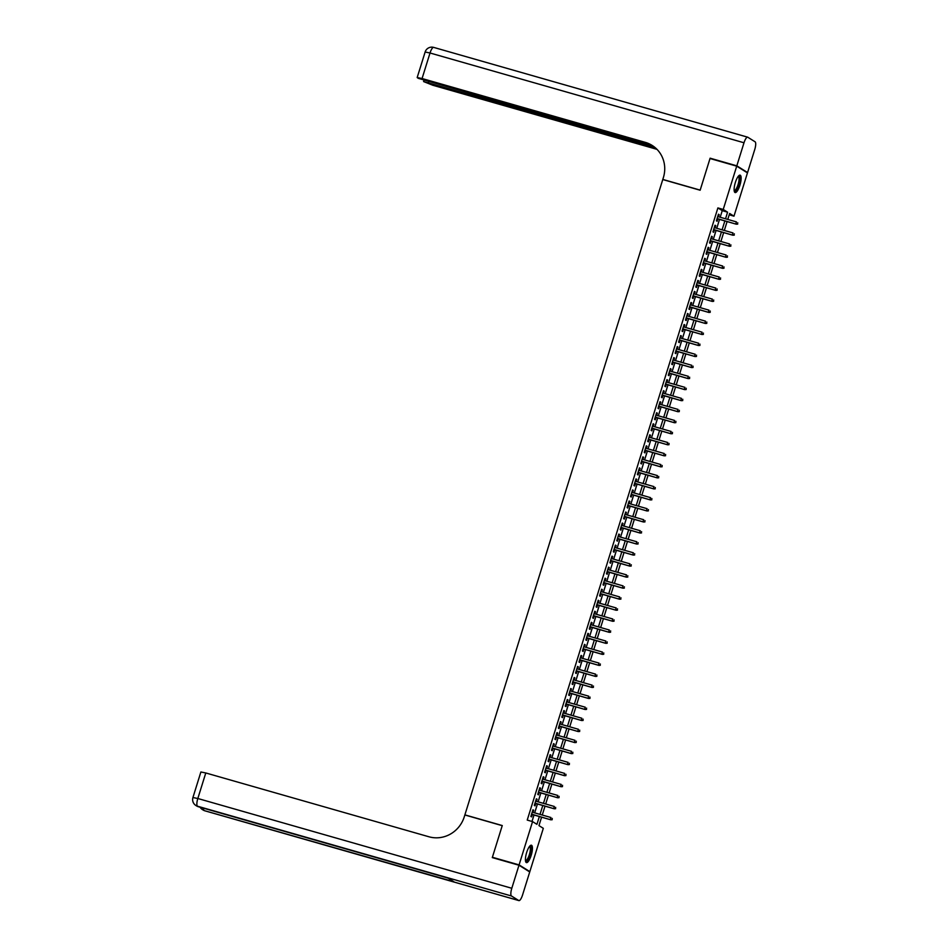 <?xml version="1.0" encoding="UTF-8"?>
<svg xmlns="http://www.w3.org/2000/svg" width="948" height="948" viewBox="0 0 948 948"><rect width="100%" height="100%" fill="white"/><g stroke="black" fill="none" stroke-linecap="round" stroke-linejoin="round"><path stroke-width="1.42" d="M526.661 852.501A9.042 2.571 -74 0 1 531.413 845.225A9.042 2.571 -74 0 1 531.188 855.333A9.042 2.571 -74 0 1 526.436 862.609A9.042 2.571 -74 0 1 526.661 852.501M735.364 182.443A9.042 2.571 -74 0 1 740.115 175.167A9.042 2.571 -74 0 1 739.89 185.275A9.042 2.571 -74 0 1 735.138 192.551A9.042 2.571 -74 0 1 735.364 182.443M493.446 857.928L492.391 857.265L502.262 825.554L464.887 814.865L662.77 179.539L700.145 190.228L710.016 158.517L736.715 166.161L747.462 172.88L733.977 216.18L729.628 213.442L727.768 219.426M729.202 214.805L733.977 216.18M541.581 817.176L538.962 825.601L543.311 828.327L529.837 871.627L519.089 864.896L532.563 821.608L536.924 824.333L539.353 816.548M528.664 871.295L529.837 871.627M533.013 812.389L533.665 810.267L532.942 809.817L530.88 816.429L531.603 816.892L532.338 814.533M536.438 801.356L537.101 799.235L536.378 798.785L534.317 805.397L535.039 805.859L535.774 803.513M539.874 790.324L540.538 788.203L539.815 787.752L537.753 794.377L538.476 794.827L539.211 792.481M543.311 779.303L543.974 777.182L543.251 776.72L541.19 783.344L541.912 783.795L542.647 781.448M546.747 768.271L547.411 766.15L546.688 765.7L544.626 772.312L545.349 772.762L546.084 770.416M550.184 757.239L550.847 755.118L550.124 754.667L548.062 761.28L548.785 761.742L549.52 759.384M553.62 746.206L554.284 744.085L553.549 743.635L551.487 750.247L552.222 750.709L552.945 748.363M557.057 735.186L557.72 733.065L556.986 732.603L554.924 739.227L555.658 739.677L556.381 737.331M560.493 724.154L561.157 722.032L560.422 721.57L558.36 728.194L559.095 728.645L559.818 726.298M563.93 713.121L564.581 711L563.859 710.55L561.797 717.162L562.519 717.612L563.254 715.266M567.366 702.089L568.018 699.968L567.295 699.517L565.233 706.13L565.956 706.592L566.691 704.245M570.803 691.056L571.454 688.935L570.732 688.485L568.67 695.109L569.393 695.559L570.127 693.213M574.227 680.036L574.891 677.915L574.168 677.453L572.106 684.077L572.829 684.527L573.564 682.181M577.664 669.004L578.327 666.882L577.605 666.42L575.543 673.044L576.266 673.495L577 671.148M581.1 657.971L581.764 655.85L581.041 655.4L578.979 662.012L579.702 662.462L580.437 660.116M584.537 646.939L585.2 644.818L584.478 644.367L582.416 650.98L583.139 651.442L583.873 649.096M587.973 635.907L588.637 633.785L587.914 633.335L585.852 639.959L586.575 640.41L587.31 638.063M591.41 624.886L592.073 622.765L591.339 622.303L589.277 628.927L590.011 629.377L590.734 627.031M594.846 613.854L595.51 611.733L594.775 611.282L592.713 617.895L593.448 618.345L594.171 615.999M598.283 602.821L598.946 600.7L598.212 600.25L596.15 606.862L596.885 607.324L597.607 604.966M601.719 591.789L602.371 589.668L601.648 589.218L599.586 595.83L600.309 596.292L601.044 593.946M605.156 580.769L605.808 578.647L605.085 578.185L603.023 584.809L603.746 585.26L604.48 582.913M608.58 569.736L609.244 567.615L608.521 567.153L606.459 573.777L607.182 574.227L607.917 571.881M612.017 558.704L612.681 556.583L611.958 556.132L609.896 562.745L610.619 563.195L611.353 560.849M615.453 547.671L616.117 545.55L615.394 545.1L613.332 551.712L614.055 552.174L614.79 549.816M618.89 536.639L619.554 534.518L618.831 534.068L616.769 540.68L617.492 541.142L618.226 538.796M622.326 525.619L622.99 523.497L622.267 523.035L620.205 529.659L620.928 530.11L621.663 527.763M625.763 514.586L626.427 512.465L625.704 512.003L623.642 518.627L624.365 519.077L625.099 516.731M629.199 503.554L629.863 501.433L629.128 500.982L627.066 507.595L627.801 508.045L628.524 505.699M632.636 492.522L633.3 490.4L632.565 489.95L630.503 496.562L631.238 497.025L631.961 494.678M636.072 481.489L636.736 479.368L636.001 478.918L633.939 485.542L634.674 485.992L635.397 483.646M639.509 470.469L640.161 468.348L639.438 467.885L637.376 474.51L638.099 474.96L638.834 472.614M642.945 459.436L643.597 457.315L642.874 456.853L640.812 463.477L641.535 463.928L642.27 461.581M646.37 448.404L647.034 446.283L646.311 445.833L644.249 452.445L644.972 452.907L645.707 450.549M649.807 437.372L650.47 435.251L649.747 434.8L647.685 441.413L648.408 441.875L649.143 439.528M653.243 426.339L653.907 424.218L653.184 423.768L651.122 430.392L651.845 430.842L652.58 428.496M656.68 415.319L657.343 413.198L656.62 412.736L654.558 419.36L655.281 419.81L656.016 417.464M660.116 404.286L660.78 402.165L660.057 401.715L657.995 408.327L658.718 408.778L659.452 406.431M663.553 393.254L664.216 391.133L663.493 390.683L661.431 397.295L662.154 397.757L662.889 395.399M666.989 382.222L667.653 380.101L666.918 379.65L664.856 386.263L665.591 386.725L666.314 384.378M670.426 371.201L671.089 369.08L670.355 368.618L668.293 375.242L669.027 375.692L669.75 373.346M673.862 360.169L674.526 358.048L673.791 357.586L671.729 364.21L672.464 364.66L673.187 362.314M677.299 349.137L677.95 347.015L677.228 346.565L675.166 353.177L675.888 353.628L676.623 351.281M680.735 338.104L681.387 335.983L680.664 335.533L678.602 342.145L679.325 342.607L680.06 340.249M684.16 327.072L684.823 324.951L684.101 324.5L682.039 331.125L682.761 331.575L683.496 329.229M687.596 316.051L688.26 313.93L687.537 313.468L685.475 320.092L686.198 320.543L686.933 318.196M691.033 305.019L691.696 302.898L690.974 302.436L688.912 309.06L689.634 309.51L690.369 307.164M694.469 293.987L695.133 291.866L694.41 291.415L692.348 298.028L693.071 298.478L693.806 296.132M697.906 282.954L698.569 280.833L697.846 280.383L695.785 286.995L696.507 287.457L697.242 285.111M701.342 271.922L702.006 269.801L701.271 269.351L699.221 275.975L699.944 276.425L700.679 274.079M704.779 260.901L705.442 258.78L704.708 258.318L702.646 264.942L703.38 265.393L704.103 263.046M708.215 249.869L708.879 247.748L708.144 247.298L706.082 253.91L706.817 254.36L707.54 252.014M711.652 238.837L712.304 236.716L711.581 236.265L709.519 242.878L710.253 243.34L710.976 240.982M715.088 227.804L715.74 225.683L715.017 225.233L712.955 231.845L713.678 232.307L714.413 229.961M720.196 217.258L722.246 210.646L717.897 207.92L527.23 820.079L532.563 821.608M532.006 821.442L534.008 815.019M534.684 812.863L537.445 803.987M538.12 801.842L540.881 792.955M541.557 790.81L544.318 781.922M544.981 779.777L547.754 770.902M548.418 768.745L551.191 759.869M551.855 757.725L554.627 748.837M555.291 746.692L558.064 737.805M558.728 735.66L561.5 726.772M562.164 724.628L564.925 715.752M565.601 713.595L568.362 704.72M569.037 702.575L571.798 693.687M572.474 691.542L575.235 682.655M575.91 680.51L578.671 671.634M579.346 669.478L582.108 660.602M582.771 658.445L585.544 649.57M586.208 647.425L588.981 638.537M589.644 636.392L592.417 627.505M593.081 625.36L595.854 616.484M596.517 614.328L599.278 605.452M599.954 603.295L602.715 594.42M603.39 592.275L606.151 583.387M606.827 581.243L609.588 572.355M610.263 570.21L613.024 561.335M613.7 559.178L616.461 550.302M617.136 548.157L619.897 539.27M620.561 537.125L623.334 528.237M623.997 526.093L626.77 517.205M627.434 515.06L630.207 506.185M630.87 504.028L633.643 495.152M634.307 493.007L637.068 484.12M637.743 481.975L640.504 473.088M641.18 470.943L643.941 462.067M644.616 459.91L647.377 451.035M648.053 448.878L650.814 440.002M651.489 437.858L654.25 428.97M654.926 426.825L657.687 417.938M658.35 415.793L661.123 406.917M661.787 404.76L664.56 395.885M665.223 393.74L667.996 384.852M668.66 382.708L671.433 373.82M672.096 371.675L674.858 362.788M675.533 360.643L678.294 351.767M678.969 349.611L681.731 340.735M682.406 338.59L685.167 329.703M685.842 327.558L688.604 318.67M689.279 316.525L692.04 307.65M692.704 305.493L695.476 296.617M696.14 294.461L698.913 285.585M699.577 283.44L702.35 274.553M703.013 272.408L705.786 263.52M706.45 261.375L709.223 252.5M709.886 250.343L712.647 241.467M713.323 239.311L716.084 230.435M716.759 228.29L719.52 219.403M718.525 216.784L719.177 214.663L718.454 214.201L716.392 220.825L717.115 221.275L717.849 218.929M492.391 857.265L519.089 864.896M717.897 207.92L723.229 209.449L736.715 166.161M725.528 218.787L727.59 212.174L723.229 209.449M540.016 814.391L542.789 805.516M543.453 803.371L546.226 794.483M546.889 792.338L549.662 783.451M550.326 781.306L553.087 772.419M553.762 770.274L556.523 761.398M557.199 759.241L559.96 750.366M560.635 748.221L563.396 739.333M564.072 737.189L566.833 728.301M567.508 726.156L570.269 717.28M570.933 715.124L573.706 706.248M574.37 704.091L577.142 695.216M577.806 693.071L580.579 684.183M581.243 682.039L584.015 673.151M584.679 671.006L587.452 662.131M588.115 659.974L590.877 651.098M591.552 648.942L594.313 640.066M594.989 637.921L597.75 629.034M598.425 626.889L601.186 618.001M601.861 615.856L604.623 606.981M605.298 604.824L608.059 595.948M608.723 593.804L611.496 584.916M612.159 582.771L614.932 573.884M615.596 571.739L618.369 562.851M619.032 560.706L621.805 551.831M622.469 549.674L625.242 540.798M625.905 538.654L628.666 529.766M629.342 527.621L632.103 518.734M632.778 516.589L635.539 507.713M636.215 505.557L638.976 496.681M639.651 494.524L642.412 485.649M643.088 483.504L645.849 474.616M646.512 472.471L649.285 463.584M649.949 461.439L652.722 452.563M653.385 450.407L656.158 441.531M656.822 439.386L659.595 430.499M660.258 428.354L663.031 419.466M663.695 417.321L666.456 408.434M667.131 406.289L669.892 397.413M670.568 395.257L673.329 386.381M674.004 384.236L676.765 375.349M677.441 373.204L680.202 364.316M680.877 362.172L683.638 353.296M684.302 351.139L687.075 342.264M687.738 340.107L690.511 331.231M691.175 329.086L693.948 320.199M694.611 318.054L697.384 309.166M698.048 307.022L700.821 298.146M701.484 295.989L704.245 287.114M704.921 284.957L707.682 276.081M708.357 273.936L711.119 265.049M711.794 262.904L714.555 254.017M715.23 251.872L717.991 242.996M718.667 240.839L721.428 231.964M722.092 229.819L724.865 220.931M727.092 221.571L724.331 230.447M723.656 232.604L720.895 241.479M720.219 243.624L717.458 252.512M716.783 254.657L714.022 263.544M713.358 265.689L710.585 274.576M709.922 276.721L707.149 285.597M706.485 287.754L703.712 296.629M703.049 298.774L700.276 307.662M699.612 309.806L696.839 318.694M696.176 320.839L693.415 329.714M692.739 331.871L689.978 340.747M689.303 342.903L686.542 351.779M685.866 353.924L683.105 362.811M682.43 364.956L679.669 373.844M678.993 375.989L676.232 384.864M675.569 387.021L672.796 395.897M672.132 398.041L669.359 406.929M668.695 409.074L665.923 417.961M665.259 420.106L662.486 428.994M661.822 431.139L659.05 440.014M658.386 442.171L655.625 451.047M654.95 453.191L652.188 462.079M651.513 464.224L648.752 473.111M648.077 475.256L645.315 484.132M644.64 486.288L641.879 495.164M641.204 497.321L638.442 506.196M637.779 508.341L635.006 517.229M634.342 519.374L631.569 528.261M630.906 530.406L628.133 539.282M627.469 541.438L624.696 550.314M624.033 552.471L621.26 561.346M620.596 563.491L617.835 572.379M617.16 574.524L614.399 583.411M613.723 585.556L610.962 594.432M610.287 596.588L607.526 605.464M606.85 607.609L604.089 616.496M603.414 618.641L600.653 627.529M599.989 629.673L597.216 638.561M596.553 640.706L593.78 649.581M593.116 651.738L590.343 660.614M589.68 662.759L586.907 671.646M586.243 673.791L583.47 682.679M582.807 684.823L580.046 693.699M579.37 695.856L576.609 704.731M575.934 706.888L573.173 715.764M572.497 717.909L569.736 726.796M569.061 728.941L566.3 737.828M565.624 739.973L562.863 748.849M562.2 751.006L559.427 759.881M558.763 762.038L555.99 770.914M555.327 773.058L552.554 781.946M551.89 784.091L549.117 792.978M548.454 795.123L545.681 803.999M545.017 806.155L542.256 815.031M722.246 210.646L727.59 212.174M718.383 214.426L719.177 214.663M714.946 225.458L715.74 225.683M711.51 236.49L712.304 236.716M708.073 247.523L708.879 247.748M704.637 258.543L705.442 258.78M701.212 269.576L702.006 269.801M697.775 280.608L698.569 280.833M694.339 291.64L695.133 291.866M690.902 302.673L691.696 302.898M687.466 313.693L688.26 313.93M684.029 324.726L684.823 324.951M680.593 335.758L681.387 335.983M677.156 346.79L677.95 347.015M673.72 357.823L674.526 358.048M670.283 368.843L671.089 369.08M666.847 379.875L667.653 380.101M663.422 390.908L664.216 391.133M659.986 401.94L660.78 402.165M656.549 412.961L657.343 413.198M653.113 423.993L653.907 424.218M649.676 435.025L650.47 435.251M646.24 446.058L647.034 446.283M642.803 457.09L643.597 457.315M639.367 468.111L640.161 468.348M635.93 479.143L636.736 479.368M632.494 490.175L633.3 490.4M629.057 501.208L629.863 501.433M625.633 512.24L626.427 512.465M622.196 523.26L622.99 523.497M618.76 534.293L619.554 534.518M615.323 545.325L616.117 545.55M611.887 556.358L612.681 556.583M608.45 567.378L609.244 567.615M605.014 578.41L605.808 578.647M601.577 589.443L602.371 589.668M598.141 600.475L598.946 600.7M594.704 611.507L595.51 611.733M591.268 622.528L592.073 622.765M587.843 633.56L588.637 633.785M584.406 644.593L585.2 644.818M580.97 655.625L581.764 655.85M577.533 666.657L578.327 666.882M574.097 677.678L574.891 677.915M570.66 688.71L571.454 688.935M567.224 699.743L568.018 699.968M563.787 710.775L564.581 711M560.351 721.807L561.157 722.032M556.914 732.828L557.72 733.065M553.478 743.86L554.284 744.085M550.053 754.892L550.847 755.118M546.617 765.925L547.411 766.15M543.18 776.945L543.974 777.182M539.744 787.978L540.538 788.203M536.307 799.01L537.101 799.235M532.871 810.042L533.665 810.267M717.055 218.704L736.323 224.214L717.103 218.538M737.437 223.906L737.781 222.804L737.437 223.906L735.802 223.882L736.418 221.891L717.719 216.547M736.323 224.214L737.734 224.095M738.397 176.138A7.821 2.228 -74 0 1 739.63 180.95A7.821 2.228 -74 0 1 737.094 188.794A7.821 2.228 -74 0 1 734.202 190.809M734.155 190.394A7.24 2.062 106 0 0 734.25 190.429A7.24 2.062 106 0 0 738.883 180.997A7.24 2.062 106 0 0 738.231 176.494A7.24 2.062 106 0 0 738.125 176.482M734.712 192.254A8.982 2.56 106 0 0 740.056 180.558A8.982 2.56 106 0 0 739.594 175.19M529.695 846.209A7.821 2.228 -74 0 1 530.927 851.02A7.821 2.228 -74 0 1 528.391 858.864A7.821 2.228 -74 0 1 525.5 860.879M525.453 860.452A7.24 2.062 106 0 0 525.548 860.488A7.24 2.062 106 0 0 530.181 851.055A7.24 2.062 106 0 0 529.529 846.564A7.24 2.062 106 0 0 529.422 846.54M526.01 862.313A8.982 2.56 106 0 0 531.354 850.617A8.982 2.56 106 0 0 530.892 845.249M711.178 158.849L710.123 158.186L700.181 190.121L662.794 179.433L663.387 177.56A28.973 27.67 -58 0 0 652.058 145.364A28.973 27.67 -58 0 0 645.268 142.354L422.073 78.53L417.179 77.546L418.269 78.328L653.125 146.075M736.821 165.829L747.569 172.548L754.75 149.5A6.956 1.979 106 0 0 755.07 141.785L747.806 137.247A6.956 1.979 106 0 0 747.652 137.176A6.956 1.979 106 0 0 744.002 142.769L736.821 165.829L710.123 158.186M747.569 172.548L746.408 172.216M654.63 147.201L423.59 81.564L432.821 85.261L656.016 149.073A28.973 27.67 -58 0 1 657.023 149.381M656.573 148.931A28.973 27.67 -58 0 0 654.973 148.421L656.49 148.86M652.58 145.696A28.973 27.67 -58 0 0 646.323 143.006L645.268 142.354M518.983 865.228L492.285 857.596L502.227 825.661L464.852 814.972L464.271 816.844A28.973 27.67 122 0 1 428.982 836.788L205.787 772.964L197.824 798.5L511.801 888.276L518.983 865.228L529.731 871.959L522.549 895.007A6.956 1.979 106 0 1 518.9 900.6L204.922 810.824A6.956 1.979 -74 0 1 204.768 810.753L518.746 900.529A6.956 1.979 106 0 0 518.9 900.6M511.801 888.276A6.956 1.979 106 0 0 511.482 895.99L518.746 900.529M203.405 808.17A6.956 1.979 -74 0 0 204.045 810.303A6.956 6.648 122 0 1 202.422 809.58L203.145 810.03A6.956 6.648 -58 0 0 204.768 810.753L453.938 881.759L448.131 878.121L197.516 806.215A6.956 1.979 -74 0 1 197.824 798.5L192.93 797.529A6.956 6.956 0 0 0 195.881 805.48L196.603 805.942A6.956 6.648 -58 0 0 198.239 806.665A6.956 1.979 -74 0 0 198.381 806.736A6.956 1.979 -74 0 0 198.547 806.748M192.93 797.529L200.881 771.992L205.787 772.964M713.619 229.724L732.887 235.234L713.666 229.57M734.001 234.938L734.345 233.836L734.001 234.938L732.366 234.914L732.982 232.924L714.282 227.579M732.887 235.234L734.297 235.116M710.182 240.756L729.45 246.267L710.23 240.591M730.564 245.97L730.908 244.868L730.564 245.97L728.929 245.935L729.545 243.956L710.858 238.612M729.45 246.267L730.861 246.148M706.746 251.789L726.014 257.299L706.793 251.623M727.128 257.003L727.471 255.901L727.128 257.003L725.493 256.967L726.109 254.988L707.421 249.644M726.014 257.299L727.424 257.181M703.309 262.821L722.577 268.331L703.369 262.655M723.703 268.023L724.047 266.921L723.703 268.023L722.056 268L722.672 266.021L703.985 260.664M722.577 268.331L723.988 268.213M699.873 273.853L719.141 279.352L699.932 273.688M720.267 279.056L720.61 277.954L720.267 279.056L718.62 279.032L719.236 277.041L700.548 271.697M719.141 279.352L720.551 279.245M696.436 284.874L715.704 290.384L696.496 284.72M716.83 290.088L717.174 288.986L716.83 290.088L715.183 290.064L715.799 288.074L697.112 282.729M715.704 290.384L717.115 290.266M693 295.906L712.268 301.417L693.059 295.74M713.394 301.12L713.737 300.018L713.394 301.12L711.747 301.085L712.363 299.106L693.675 293.762M712.268 301.417L713.678 301.298M689.575 306.939L708.843 312.449L689.623 306.773M709.957 312.153L710.301 311.051L709.957 312.153L708.31 312.117L708.938 310.138L690.239 304.794M708.843 312.449L710.242 312.33M686.139 317.971L705.407 323.481L686.186 317.805M706.521 323.173L706.864 322.071L706.521 323.173L704.874 323.149L705.502 321.159L686.802 315.814M705.407 323.481L706.817 323.363M682.702 328.992L701.97 334.502L682.75 328.838M703.084 334.206L703.428 333.104L703.084 334.206L701.449 334.182L702.065 332.191L683.366 326.847M701.97 334.502L703.38 334.395M679.266 340.024L698.534 345.534L679.313 339.87M699.648 345.238L699.991 344.136L699.648 345.238L698.012 345.214L698.629 343.223L679.929 337.879M698.534 345.534L699.944 345.416M675.829 351.056L695.097 356.566L675.877 350.89M696.211 356.27L696.555 355.168L696.211 356.27L694.576 356.235L695.192 354.256L676.493 348.911M695.097 356.566L696.507 356.448M672.393 362.089L691.661 367.599L672.44 361.923M692.775 367.303L693.118 366.189L692.775 367.303L691.139 367.267L691.756 365.288L673.068 359.944M691.661 367.599L693.071 367.48M668.956 373.121L688.224 378.631L669.004 372.955M689.338 378.323L689.682 377.221L689.338 378.323L687.703 378.299L688.319 376.309L669.632 370.964M688.224 378.631L689.634 378.513M665.52 384.141L684.788 389.652L665.579 383.987M685.914 389.355L686.257 388.253L685.914 389.355L684.266 389.332L684.883 387.341L666.195 381.997M684.788 389.652L686.198 389.533M662.083 395.174L681.351 400.684L662.142 395.008M682.477 400.388L682.821 399.286L682.477 400.388L680.83 400.364L681.446 398.373L662.759 393.029M681.351 400.684L682.761 400.566M658.647 406.206L677.915 411.716L658.706 406.04M679.041 411.42L679.384 410.318L679.041 411.42L677.393 411.385L678.01 409.406L659.322 404.061M677.915 411.716L679.325 411.598M655.21 417.239L674.478 422.749L655.269 417.073M675.604 422.453L675.948 421.339L675.604 422.453L673.957 422.417L674.573 420.438L655.886 415.082M674.478 422.749L675.888 422.63M651.786 428.271L671.054 433.781L651.833 428.105M672.168 433.473L672.511 432.371L672.168 433.473L670.52 433.449L671.148 431.459L652.449 426.114M671.054 433.781L672.452 433.663M648.349 439.291L667.617 444.802L648.396 439.137M668.731 444.505L669.075 443.403L668.731 444.505L667.084 444.482L667.712 442.491L649.013 437.147M667.617 444.802L669.027 444.683M644.913 450.324L664.181 455.834L644.96 450.158M665.295 455.538L665.638 454.436L665.295 455.538L663.659 455.502L664.275 453.523L645.576 448.179M664.181 455.834L665.591 455.715M641.476 461.356L660.744 466.866L641.523 461.19M661.858 466.57L662.202 465.468L661.858 466.57L660.223 466.534L660.839 464.556L642.14 459.211M660.744 466.866L662.154 466.748M638.04 472.388L657.308 477.899L638.087 472.223M658.422 477.591L658.765 476.489L658.422 477.591L656.786 477.567L657.402 475.576L638.703 470.232M657.308 477.899L658.718 477.78M634.603 483.421L653.871 488.919L634.65 483.255M654.985 488.623L655.329 487.521L654.985 488.623L653.35 488.599L653.966 486.608L635.279 481.264M653.871 488.919L655.281 488.812M631.167 494.441L650.435 499.952L631.214 494.287M651.56 499.655L651.892 498.553L651.56 499.655L649.913 499.632L650.529 497.641L631.842 492.296M650.435 499.952L651.845 499.833M627.73 505.474L646.998 510.984L627.789 505.308M648.124 510.688L648.468 509.586L648.124 510.688L646.477 510.652L647.093 508.673L628.405 503.329M646.998 510.984L648.408 510.865M624.294 516.506L643.562 522.016L624.353 516.34M644.687 521.72L645.031 520.618L644.687 521.72L643.04 521.684L643.656 519.705L624.969 514.361M643.562 522.016L644.972 521.898M620.857 527.538L640.125 533.049L620.916 527.372M641.251 532.74L641.595 531.638L641.251 532.74L639.604 532.717L640.22 530.726L621.533 525.382M640.125 533.049L641.535 532.93M617.432 538.559L636.689 544.069L617.48 538.405M637.814 543.773L638.158 542.671L637.814 543.773L636.167 543.749L636.783 541.758L618.096 536.414M636.689 544.069L638.099 543.962M613.996 549.591L633.264 555.101L614.043 549.425M634.378 554.805L634.722 553.703L634.378 554.805L632.731 554.781L633.359 552.791L614.66 547.446M633.264 555.101L634.662 554.983M610.559 560.624L629.827 566.134L610.607 560.458M630.941 565.837L631.285 564.735L630.941 565.837L629.294 565.802L629.922 563.823L611.223 558.479M629.827 566.134L631.238 566.015M607.123 571.656L626.391 577.166L607.17 571.49M627.505 576.87L627.849 575.756L627.505 576.87L625.87 576.834L626.486 574.855L607.787 569.511M626.391 577.166L627.801 577.048M603.686 582.688L622.955 588.198L603.734 582.522M624.068 587.89L624.412 586.788L624.068 587.89L622.433 587.867L623.049 585.876L604.35 580.532M622.955 588.198L624.365 588.08M600.25 593.709L619.518 599.219L600.297 593.555M620.632 598.923L620.976 597.821L620.632 598.923L618.997 598.899L619.613 596.908L600.913 591.564M619.518 599.219L620.928 599.1M596.813 604.741L616.082 610.251L596.861 604.575M617.195 609.955L617.539 608.853L617.195 609.955L615.56 609.92L616.176 607.941L597.489 602.596M616.082 610.251L617.492 610.133M593.377 615.773L612.645 621.284L593.424 615.608M613.771 620.987L614.114 619.885L613.771 620.987L612.124 620.952L612.74 618.973L594.052 613.629M612.645 621.284L614.055 621.165M589.94 626.806L609.209 632.316L590 626.64M610.334 632.008L610.678 630.906L610.334 632.008L608.687 631.984L609.303 630.005L590.616 624.649M609.209 632.316L610.619 632.197M586.504 637.838L605.772 643.337L586.563 637.672M606.898 643.04L607.241 641.938L606.898 643.04L605.251 643.017L605.867 641.026L587.179 635.681M605.772 643.337L607.182 643.23M583.067 648.859L602.336 654.369L583.127 648.705M603.461 654.073L603.805 652.971L603.461 654.073L601.814 654.049L602.43 652.058L583.743 646.714M602.336 654.369L603.746 654.25M579.643 659.891L598.899 665.401L579.69 659.725M600.025 665.105L600.368 664.003L600.025 665.105L598.378 665.069L599.006 663.09L580.306 657.746M598.899 665.401L600.309 665.283M576.206 670.923L595.474 676.434L576.254 670.757M596.588 676.137L596.932 675.035L596.588 676.137L594.941 676.102L595.569 674.123L576.87 668.778M595.474 676.434L596.873 676.315M572.77 681.956L592.038 687.466L572.817 681.79M593.152 687.158L593.495 686.056L593.152 687.158L591.516 687.134L592.133 685.143L573.433 679.799M592.038 687.466L593.448 687.347M569.333 692.976L588.601 698.486L569.381 692.822M589.715 698.19L590.059 697.088L589.715 698.19L588.08 698.166L588.696 696.176L569.997 690.831M588.601 698.486L590.011 698.38M565.897 704.009L585.165 709.519L565.944 703.854M586.279 709.223L586.622 708.12L586.279 709.223L584.643 709.199L585.26 707.208L566.56 701.864M585.165 709.519L586.575 709.4M562.46 715.041L581.728 720.551L562.508 714.875M582.842 720.255L583.186 719.153L582.842 720.255L581.207 720.219L581.823 718.24L563.124 712.896M581.728 720.551L583.139 720.433M559.024 726.073L578.292 731.583L559.071 725.907M579.406 731.287L579.749 730.173L579.406 731.287L577.77 731.252L578.387 729.273L559.699 723.928M578.292 731.583L579.702 731.465M555.587 737.106L574.855 742.616L555.635 736.94M575.981 742.308L576.325 741.206L575.981 742.308L574.334 742.284L574.95 740.293L556.263 734.949M574.855 742.616L576.266 742.497M552.151 748.126L571.419 753.636L552.21 747.972M572.545 753.34L572.888 752.238L572.545 753.34L570.897 753.316L571.514 751.326L552.826 745.981M571.419 753.636L572.829 753.518M548.714 759.158L567.982 764.669L548.774 758.993M569.108 764.372L569.452 763.27L569.108 764.372L567.461 764.349L568.077 762.358L549.39 757.014M567.982 764.669L569.393 764.55M545.278 770.191L564.546 775.701L545.337 770.025M565.672 775.405L566.015 774.303L565.672 775.405L564.024 775.369L564.641 773.39L545.953 768.046M564.546 775.701L565.956 775.582M541.853 781.223L561.109 786.733L541.901 781.057M562.235 786.437L562.579 785.323L562.235 786.437L560.588 786.402L561.216 784.423L542.517 779.066M561.109 786.733L562.519 786.615M538.417 792.255L557.685 797.766L538.464 792.09M558.799 797.458L559.142 796.356L558.799 797.458L557.151 797.434L557.779 795.443L539.08 790.099M557.685 797.766L559.083 797.647M534.98 803.276L554.248 808.786L535.028 803.122M555.362 808.49L555.706 807.388L555.362 808.49L553.727 808.466L554.343 806.475L535.644 801.131M554.248 808.786L555.658 808.668M531.544 814.308L550.812 819.819L531.591 814.142M551.926 819.522L552.269 818.42L551.926 819.522L550.29 819.487L550.907 817.508L532.207 812.163M550.812 819.819L552.222 819.7M654.973 148.421L656.016 149.073M744.002 142.769L430.025 52.993L422.073 78.53M428.686 81.895L428.484 82.535M747.652 137.176L433.686 47.4A6.956 6.956 0 0 0 425.131 52.022L430.025 52.993A6.956 1.979 -74 0 1 433.686 47.4A6.956 1.979 -74 0 1 433.829 47.471M511.482 895.99L197.516 806.215A6.956 6.648 122 0 1 195.881 805.48M205.088 810.848A6.956 1.979 -74 0 1 204.922 810.824A6.956 6.956 0 0 1 203.145 810.03M423.922 80.485L423.59 81.564M425.131 52.022L417.179 77.546M200.123 807.234A6.956 6.956 0 0 0 202.422 809.58M448.203 878.168L198.381 806.736A6.956 6.956 0 0 1 196.603 805.942"/></g></svg>
